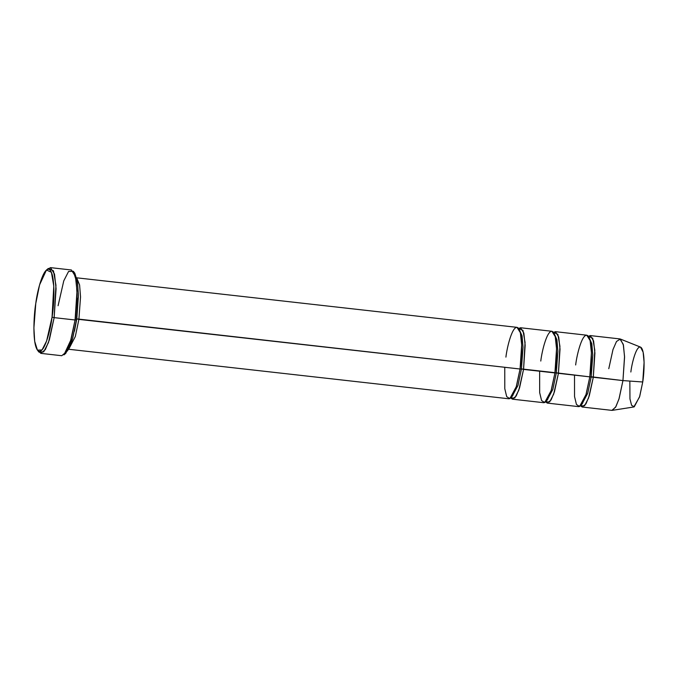 <?xml version="1.0" encoding="UTF-8"?>
<svg xmlns="http://www.w3.org/2000/svg" width="678" height="678" viewBox="0 0 678 678"><rect width="100%" height="100%" fill="white"/><g stroke="black" fill="none" stroke-linecap="round" stroke-linejoin="round"><path stroke-width="1.02" d="M47.358 269.437L50.486 267.632L54.511 274.056L56.079 288.659L54.155 317.635L52.062 317.135L46.613 340.992L42.028 349.958L37.443 350.136L34.697 341.365L33.9 327.966L35.773 303.473C33.739 315.05 32.129 345.212 38.078 350.823C44.18 355.331 50.681 329.262 52.062 317.135C54.096 305.558 55.706 275.395 49.757 269.785C43.655 265.276 37.154 291.345 35.773 303.473L39.578 284.853L46.451 270.022L51.401 272.276L53.782 286.099L52.062 317.135L54.155 317.635L55.952 285.243L53.469 270.819L48.308 268.471L46.451 270.022M74.055 272.437L77.267 280.268L78.343 293.998L76.47 319.88L78.351 295.388L77.546 281.989L74.809 273.217L73.343 271.285L76.207 280.438L77.038 294.421L75.08 319.982L76.47 319.88L72.334 339.661L68.885 348.899L64.885 353.916M58.088 305.719L63.774 280.836L68.554 271.48L73.343 271.285M505.907 357.128C507.11 346.585 512.754 323.914 518.06 327.838C523.23 332.72 521.831 358.95 520.06 369.01L76.8 318.889L74.453 331.211L76.614 318.872L78.894 319.389L75.309 336.542L68.851 348.967L75.309 336.542L78.894 319.389L80.529 296.922L79.597 284.989L76.817 278.149L79.597 284.989L80.529 296.922L78.894 319.389L520.06 369.01L521.67 344.873L520.365 332.703L517 327.347L76.741 277.819M76.8 318.889L78.334 296.701L76.8 318.889M37.443 350.136L38.9 352.068L43.689 351.874L48.477 342.517L54.155 317.635L49.358 339.856L45.324 349.611L40.841 353.365L61.766 355.721L66.249 351.958L70.283 342.212L75.08 319.982L54.155 317.635L75.08 319.982L77.004 291.015L75.436 276.412L71.41 269.988L50.486 267.632M68.698 349.263L508.966 398.791L512.704 395.664L516.068 387.536L520.06 369.01L521.45 368.917L523.001 347.289L522.06 335.898L519.323 329.627L522.06 335.898L523.001 347.289L521.45 368.917L520.06 369.01L516.399 386.435L509.814 398.681L506.686 396.605L504.788 388.697L504.763 367.29M511.729 397.088L517.984 385.443L521.45 368.917L517.984 385.443L511.729 397.088M540.781 361.052C541.985 350.509 547.629 327.838 552.934 331.762C558.104 336.635 556.706 362.874 554.935 372.934L523.552 369.408L525.052 342.365L522.958 330.347L518.645 328.466L520.492 327.745L523.848 333.093L525.153 345.263L523.552 369.408L519.551 387.926L516.187 396.054L512.458 399.181L510.814 398.071L514.805 397.969L518.806 390.189L523.552 369.408L521.45 368.917L556.324 372.832L557.875 351.212L556.935 339.822L554.197 333.542L556.935 339.822L557.875 351.212L556.324 372.832L554.935 372.934L551.273 390.359L544.688 402.605L541.569 400.529L539.663 392.621L539.637 371.213M630.854 372.01C631.854 363.162 636.6 344.144 641.049 347.433C645.388 351.526 644.219 373.536 642.736 381.985L622.946 380.587L624.548 356.442L623.243 344.271L619.887 338.924L590.241 335.585L593.597 340.941L594.903 353.111L593.301 377.256L622.946 380.587L642.736 381.985L644.092 362.357L643.142 352.213L640.54 347.119L620.336 339.034L623.438 345.11L624.565 357.196L622.946 380.587L619.133 398.503L615.938 406.605L612.31 410.351L633.811 406.969L639.532 397.02L642.736 381.985L639.693 396.486L634.227 406.842L631.599 405.317L629.955 398.901L629.845 381.078M575.656 364.976C576.859 354.433 582.504 331.762 587.809 335.686C592.979 340.559 591.58 366.79 589.818 376.858L593.301 377.256L589.301 395.774L585.936 403.902L582.207 407.029L580.563 405.91L584.555 405.817L588.555 398.028L593.301 377.256L594.801 350.204L592.708 338.195L588.394 336.313L590.241 335.585M608.785 368.705L612.98 349.577L616.505 341.475L620.336 339.034M582.207 407.029L611.844 410.368L615.582 407.232L618.946 399.113L622.946 380.587L591.208 376.756L587.733 393.291L581.478 404.936L587.733 393.291L591.208 376.756L592.75 355.136L591.809 343.746L589.072 337.466L591.809 343.746L592.75 355.136L591.208 376.756L589.818 376.858L586.148 394.282L579.563 406.529L576.444 404.452L574.537 396.545L574.512 375.137M546.604 401.012L552.858 389.367L556.324 372.832L552.858 389.367L546.604 401.012M545.688 401.995L549.68 401.893L553.68 394.113L558.426 373.332L556.324 372.832L589.818 376.858L591.419 352.721L590.114 340.551L586.75 335.195L555.367 331.669L558.723 337.017L560.028 349.187L558.426 373.332L554.426 391.85L551.061 399.978L547.332 403.105L545.688 401.995M512.458 399.181L543.841 402.715L547.578 399.588L550.943 391.46L554.935 372.934L556.545 348.797L555.24 336.627L551.875 331.271L520.492 327.745M547.332 403.105L578.715 406.639L582.453 403.512L585.817 395.384L589.818 376.858L558.426 373.332L559.926 346.289L557.833 334.271L553.519 332.389L555.367 331.669M40.841 353.365L38.197 350.916M65.791 353.331L72.665 338.5L76.47 319.88L75.08 319.982L71.114 339.415L63.944 354.882L65.791 353.331M75.377 318.931L76.987 297.973"/></g></svg>
